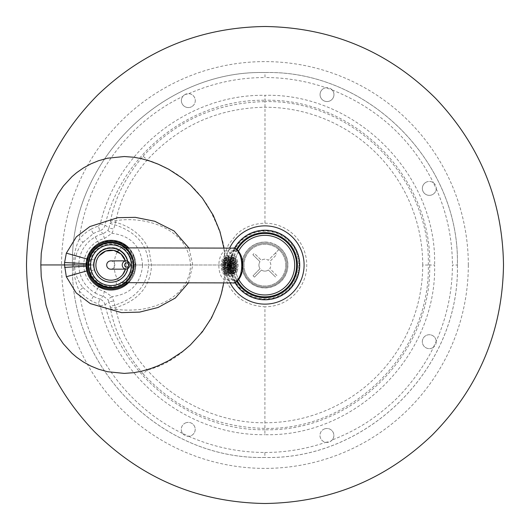<?xml version="1.0" encoding="UTF-8"?>
<svg xmlns="http://www.w3.org/2000/svg" width="530" height="530" viewBox="0 0 530 530"><rect width="100%" height="100%" fill="white"/><g stroke="black" fill="none" stroke-linecap="round" stroke-linejoin="round"><path stroke-width="0.4" stroke-dasharray="2.65 1.99" d="M184.91 423.245A6.956 6.956 -90 0 1 194.987 427.63A6.956 6.956 -90 0 1 188.706 436.289L182.625 433.454A6.956 6.956 -90 0 1 184.91 423.245A6.956 6.956 90 0 0 188.249 436.303A6.956 6.956 90 0 0 194.994 427.63A6.956 6.956 90 0 0 184.917 423.245M231.69 256.606A34.291 34.291 -90 0 1 281.384 234.909A34.291 34.291 -90 0 1 260.601 299.013A34.291 34.291 -90 0 1 231.683 273.374L230.643 264.993L231.69 256.606L224.409 254.758L223.369 264.987L190.469 264.98C190.615 284.212 175.615 298.006 160.126 304.134C151.613 307.446 143.955 309.315 137.157 309.739C129.565 310.368 122.516 310.202 116.01 309.235C117.806 318.623 120.992 328.242 125.57 338.094L135.302 355.027C139.317 360.844 143.292 365.839 147.214 370.033C176.384 403.164 221.109 423.212 264.907 422.774A157.774 157.774 90 0 0 422.721 265.04L429.684 265.04C431.923 353.073 352.934 432.043 264.894 429.75L264.887 434.679C355.564 437.045 436.919 355.709 434.613 265.04L429.684 265.04C431.963 177.007 353.013 98.01 264.974 100.249L264.974 95.32C355.65 93.002 436.965 174.377 434.613 265.04M231.14 264.993A33.788 33.788 -90 0 1 281.132 235.353A33.788 33.788 -90 0 1 256.56 297.734A33.788 33.788 -90 0 1 231.14 264.993M436.223 341.221A6.956 6.956 90 0 0 425.948 335.583A6.956 6.956 90 0 0 429.287 348.641A6.956 6.956 90 0 0 433.381 347.302L436.223 341.221C446.923 316.96 452.322 291.566 452.415 265.046L457.37 265.046C460.04 162.226 367.813 69.927 264.974 72.564L264.98 77.519C285.862 77.559 306.181 80.964 325.937 87.722A6.956 6.956 -90 0 0 323.671 88.49A6.956 6.956 90 0 0 327.01 101.548A6.956 6.956 90 0 0 333.748 92.876A6.956 6.956 90 0 0 323.678 88.49A6.956 6.956 -90 0 0 327.003 101.548L327.01 101.548A6.956 6.956 -90 0 0 332.244 90.014L325.937 87.722M432.619 347.793A6.956 6.956 90 0 0 429.287 334.728A6.956 6.956 90 0 0 422.536 343.407A6.956 6.956 90 0 0 432.613 347.793M332.151 440.019L330.25 441.543L325.844 442.311A6.956 6.956 -90 0 1 323.585 429.333A6.956 6.956 90 0 0 326.924 442.391A6.956 6.956 90 0 0 333.661 433.719A6.956 6.956 90 0 0 323.591 429.333A6.956 6.956 -90 0 1 332.151 440.019C353.749 431.274 370.357 422.065 390.703 404.039C409.962 387.291 427.604 360.619 433.381 347.302M287.79 265.007A22.856 22.856 -90 0 1 253.969 285.054A22.856 22.856 90 0 0 287.075 270.658A22.856 22.856 90 0 0 275.892 244.946A22.856 22.856 -90 0 1 287.79 265.007M242.077 264.993A22.856 22.856 -90 0 1 275.898 244.946A22.856 22.856 90 0 0 242.786 259.342A22.856 22.856 90 0 0 253.963 285.054A22.856 22.856 -90 0 1 242.077 264.993M264.94 242.038A22.962 22.962 -90 0 1 287.896 265.007A22.962 22.962 -90 0 1 264.927 287.962A22.962 22.962 -90 0 1 241.971 264.993A22.962 22.962 -90 0 1 264.94 242.038M128.353 264.967A17.391 17.391 -90 0 1 102.621 280.218A17.391 17.391 -90 0 1 93.572 264.954A17.391 17.391 90 0 1 119.303 249.703A17.391 17.391 90 0 1 128.353 264.967L225.197 264.987L224.799 274.255L223.713 282.894M119.296 249.703C125.08 253.148 128.094 258.236 128.339 264.967C128.823 277.654 113.506 286.73 102.608 280.218A17.391 17.391 90.6 0 1 93.558 264.954C93.081 252.273 108.398 243.19 119.296 249.703M425.988 182.294A6.956 6.956 -90 0 1 433.421 182.784L436.256 188.865A6.956 6.956 -90 0 1 432.652 194.503A6.956 6.956 90 0 0 429.326 181.439A6.956 6.956 90 0 0 422.582 190.118A6.956 6.956 90 0 0 432.659 194.503A6.956 6.956 -90 0 1 422.576 190.118A6.956 6.956 -90 0 1 425.988 182.294M184.996 94.506L188.793 93.671A6.956 6.956 -90 0 1 191.661 106.716A6.956 6.956 90 0 0 188.335 93.658A6.956 6.956 90 0 0 185.003 94.506L182.711 96.506A6.956 6.956 -90 0 0 191.661 106.716A6.956 6.956 90 0 1 181.591 102.33A6.956 6.956 90 0 1 185.003 94.506M188.706 436.289C212.974 446.995 238.368 452.388 264.881 452.481L264.881 457.436C162.041 460.073 69.814 367.774 72.491 264.954L72.491 264.954C69.801 367.793 162.028 460.086 264.881 457.463C367.727 460.146 460.014 367.886 457.39 265.046C460.06 162.213 367.827 69.907 264.974 72.537C162.127 69.854 69.847 162.114 72.464 264.954L73.544 264.954C73.61 274.089 75.505 282.695 79.228 290.765C87.198 351.595 127.319 406.954 182.625 433.454M83.064 287.644L93.359 296.296A35.914 35.914 90.3 0 0 99.826 299.125L103.164 296.157L104.364 291.361A27.209 27.209 89.8 0 1 97.639 288.698L100.309 283.934A21.743 21.743 90.2 0 1 91.074 273.811L90.067 271.075L89.192 264.954L83.727 264.954C84.084 254.532 88.722 246.622 97.653 241.216L95.234 236.903C84.687 243.29 79.202 252.638 78.784 264.954L83.727 264.954C84.078 275.375 88.715 283.292 97.639 288.698L95.221 293.01C84.707 286.657 79.222 277.303 78.784 264.954L74.591 264.954C74.704 273.208 77.526 280.767 83.064 287.644L79.228 290.765A40.856 40.856 90 0 0 98.295 303.822L100.263 305.923C117.322 379.877 189.018 435.938 264.887 434.679M83.071 242.263L93.373 233.617L90.955 229.304A40.856 40.856 -90 0 0 79.242 239.136L83.071 242.263C77.585 248.987 74.757 256.553 74.591 264.954L73.544 264.954C73.617 255.818 75.512 247.219 79.242 239.136C87.238 178.319 127.392 122.98 182.711 96.506M100.263 305.923L105.046 304.737C104.271 301.981 102.528 300.106 99.826 299.125L98.295 303.822M93.373 233.617A35.914 35.914 -90.3 0 1 99.839 230.795L103.184 233.763L104.377 238.56A27.209 27.209 -89.8 0 0 97.653 241.216L100.322 245.986A21.743 21.743 -89.8 0 0 91.08 256.103L90.073 258.832L89.192 264.954L90.087 264.954A20.849 20.849 89.8 0 0 116.805 284.968A20.849 20.849 89.8 0 0 131.791 264.967L142.61 264.967C140.874 283.749 130.638 294.302 111.903 296.628L113.758 300.854A155.336 155.336 90 0 0 114.838 305.134L116.01 309.235C112.764 309.659 110.903 309.288 110.412 308.129C114.248 330.574 125.126 352.45 143.027 373.756L147.214 370.033C193.51 358.532 224.177 306.784 224.402 275.222L223.369 264.987L230.643 264.993M100.309 283.934A21.743 21.743 89.8 0 0 117.05 285.822A21.743 21.743 89.2 0 0 121.569 283.928C127.12 280.628 130.638 275.925 132.129 269.81A21.743 21.743 89.9 0 0 132.672 264.967L132.129 260.124C130.579 253.903 127.061 249.199 121.575 245.999A21.743 21.743 -89.8 0 0 100.322 245.986M95.221 293.01A32.151 32.151 89.5 0 0 103.164 296.157L107.822 299.384L108.961 301.987L113.758 300.854M468.321 265.053A203.394 203.394 -90 0 1 264.874 468.394A203.394 203.394 -90 0 1 61.533 264.947A203.394 203.394 90 0 1 264.98 61.606A203.394 203.394 90 0 1 468.321 265.053M116.819 244.953A20.849 20.849 -89.8 0 0 90.087 264.954L93.452 264.954A17.497 17.497 90.6 0 0 94.161 269.883C98.143 279.787 105.384 283.749 115.871 281.755C123.775 278.932 127.962 273.341 128.452 264.967L131.791 264.967A20.849 20.849 -89.8 0 0 116.819 244.953L115.884 248.173C123.781 250.995 127.968 256.593 128.452 264.967L128.339 264.967M95.234 236.903A32.151 32.151 -89.5 0 1 103.184 233.763L107.842 230.537L108.975 227.933L113.778 229.073A155.336 155.336 -90 0 1 114.858 224.793L116.037 220.685C119.714 199.77 130.128 179.511 147.267 159.908C178.928 125.656 218.168 108.093 264.987 107.226A157.774 157.774 -90 0 1 422.721 265.04M104.377 238.56L111.923 233.299L113.778 229.073M264.894 429.75C191.224 430.969 121.615 376.538 105.046 304.737L108.961 301.987A160.265 160.265 90 0 0 110.074 306.406L110.412 308.129M104.364 291.361L111.903 296.628L107.822 299.384M90.955 229.304A40.856 40.856 -90 0 1 98.315 226.091L99.839 230.795C102.535 229.808 104.278 227.94 105.066 225.184L100.283 223.991C117.382 150.05 189.104 94.022 264.974 95.32M107.842 230.537L111.923 233.299C130.652 235.631 140.887 246.185 142.61 264.967L148.605 264.974C147.472 284.941 136.217 298.324 114.838 305.134L110.074 306.406C110.982 307.725 112.844 308.135 115.646 307.639C138.482 300.609 150.454 286.385 151.567 264.974L149.122 250.67C146.061 243.27 144.769 241.912 141.119 237.473C134.872 230.444 126.392 225.382 115.672 222.289A4.969 2.617 10.6 0 0 110.094 223.514L110.432 221.792C114.294 199.333 125.179 177.464 143.087 156.184L147.267 159.908C173.727 168.626 194.04 184.175 208.191 206.561C219.87 229.271 225.276 245.337 224.409 254.758L228.503 244.509L237.135 233.783C244.562 227.085 253.837 223.554 264.954 223.196L264.987 101.627C352.284 99.401 430.572 177.742 428.313 265.04C430.539 352.337 352.205 430.645 264.901 428.373L264.927 306.804C244.297 305.618 230.788 295.091 224.402 275.222L231.683 273.374M93.558 264.954L93.452 264.954A17.497 17.497 -90.5 0 1 94.161 260.031C98.156 250.127 105.391 246.172 115.884 248.173M225.197 264.987L223.892 248.113M188.494 282.815L192.834 264.98L188.952 248.033M134.136 257.514L135.309 264.967L134.136 272.42C130.055 283.06 122.331 288.691 110.955 289.307L104.099 288.32L101.641 287.452L97.792 285.438L93.737 282.172L87.318 270.79L86.615 264.954L87.324 259.124L93.75 247.742L104.112 241.6L110.969 240.613C122.357 241.249 130.082 246.881 134.136 257.514M110.432 221.792C110.929 220.632 112.797 220.261 116.037 220.685C143.206 215.915 188.448 227.244 190.469 264.98L148.605 264.974C147.93 245.549 136.68 232.153 114.858 224.793L110.094 223.514A160.265 160.265 -90 0 0 108.975 227.933L105.066 225.184C121.668 153.389 191.31 98.991 264.974 100.249M87.324 259.124L87.125 259.071C92.174 242.475 107.789 238.156 116.885 241.137C129.539 246.172 135.746 254.115 135.501 264.967C137.038 292.885 92.313 298.503 87.119 270.837L86.41 264.954L86.887 259.004M135.501 264.974C137.038 292.885 92.313 298.503 87.119 270.837L87.318 270.79M118.733 250.008A17.391 8.692 90.1 0 1 122.914 247.881L125.915 247.888A22.856 22.856 38.5 0 1 133.812 265.225L133.812 265.225A22.856 22.856 38.5 0 1 110.903 288.029A22.856 22.856 38.5 0 1 88.099 265.119L88.099 265.119A22.856 22.856 38.5 0 1 93.081 250.928M128.585 282.675A24.844 24.844 -141.5 0 0 135.799 265.225L135.799 265.225A24.844 24.844 38.5 0 1 110.896 290.016A24.844 24.844 38.5 0 1 86.112 265.113L86.112 265.113A24.844 24.844 38.5 0 1 111.015 240.328A24.844 24.844 38.5 0 1 135.799 265.225A24.844 24.844 -141.5 0 0 128.81 247.894M127.399 247.894A23.85 23.85 38.5 0 1 127.154 282.675M125.179 282.424A22.359 22.359 38.5 0 1 88.596 265.119L88.596 265.119A22.359 22.359 38.5 0 1 90.809 255.48M91.995 253.314A22.359 22.359 38.5 0 1 93.466 251.24M121.416 275.998A15.059 15.059 -141.5 0 0 126.014 265.205A15.059 15.059 38.5 0 1 125.478 269.147L126.014 265.205A15.059 15.059 -141.5 0 0 97.977 257.54M125.378 260.859A15.059 15.059 38.5 0 1 126.014 265.205L125.378 260.859M128.445 279.098A22.359 22.359 38.5 0 1 126.769 280.973M110.73 260.906A4.147 4.048 -90.2 0 1 114.791 265.159A4.147 4.048 -90.2 0 1 110.757 269.194M227.463 265.51A14.575 7.287 -89.9 0 0 234.717 280.105A14.575 7.287 -89.9 0 0 242.038 265.55A14.575 7.287 -89.9 0 0 234.783 250.955A14.575 7.287 -89.9 0 0 227.463 265.51M233.432 265.53A14.575 7.287 90.1 0 1 226.111 280.085A14.575 7.287 90.1 0 1 218.857 265.49A14.575 7.287 90.1 0 1 226.177 250.935A14.575 7.287 90.1 0 1 233.432 265.53M122.914 247.881A17.391 8.692 90.1 0 1 131.566 265.291A17.391 8.692 90.1 0 1 122.834 282.662A17.391 8.692 90.1 0 1 114.175 265.252A17.391 8.692 90.1 0 1 117.514 251.618M230.557 270.346A9.938 4.969 90.1 0 1 226.204 275.448A9.938 4.969 90.1 0 1 221.891 260.674A9.938 4.969 90.1 0 1 226.25 255.573A9.938 4.969 90.1 0 1 230.557 270.346M237.44 270.366A9.938 4.969 90.1 0 1 233.087 275.467A9.938 4.969 90.1 0 1 228.781 260.687A9.938 4.969 90.1 0 1 233.134 255.593A9.938 4.969 90.1 0 1 237.44 270.366M234.061 266.563A0.682 0.344 -89.9 0 0 234.353 267.577A0.682 0.344 -89.9 0 0 234.657 267.233A0.682 0.344 -89.9 0 0 234.359 266.212A0.682 0.344 -89.9 0 0 234.061 266.563M227.768 267.213A0.682 0.344 90.1 0 1 227.469 267.564A0.682 0.344 90.1 0 1 227.171 266.55A0.682 0.344 90.1 0 1 227.476 266.199A0.682 0.344 90.1 0 1 227.768 267.213M234.18 264.397A0.682 0.344 -89.9 0 0 234.479 265.411A0.682 0.344 -89.9 0 0 234.777 265.06A0.682 0.344 -89.9 0 0 234.479 264.046A0.682 0.344 -89.9 0 0 234.18 264.397M227.893 265.046A0.682 0.344 90.1 0 1 227.595 265.397A0.682 0.344 90.1 0 1 227.297 264.384A0.682 0.344 90.1 0 1 227.595 264.033A0.682 0.344 90.1 0 1 227.893 265.046M233.498 262.695A0.682 0.344 -89.9 0 0 233.796 263.715A0.682 0.344 -89.9 0 0 234.094 263.364A0.682 0.344 -89.9 0 0 233.803 262.343A0.682 0.344 -89.9 0 0 233.498 262.695M227.211 263.344A0.682 0.344 90.1 0 1 226.913 263.695A0.682 0.344 90.1 0 1 226.615 262.681A0.682 0.344 90.1 0 1 226.913 262.33A0.682 0.344 90.1 0 1 227.211 263.344M232.418 262.463A0.682 0.344 -89.9 0 0 232.716 263.476A0.682 0.344 -89.9 0 0 233.014 263.125A0.682 0.344 -89.9 0 0 232.716 262.111A0.682 0.344 -89.9 0 0 232.418 262.463M226.131 263.112A0.682 0.344 90.1 0 1 225.826 263.463A0.682 0.344 90.1 0 1 225.535 262.443A0.682 0.344 90.1 0 1 225.833 262.092A0.682 0.344 90.1 0 1 226.131 263.112M231.564 263.827A0.682 0.344 -89.9 0 0 231.862 264.841A0.682 0.344 -89.9 0 0 232.16 264.49A0.682 0.344 -89.9 0 0 231.862 263.476A0.682 0.344 -89.9 0 0 231.564 263.827M225.276 264.477A0.682 0.344 90.1 0 1 224.978 264.828A0.682 0.344 90.1 0 1 224.68 263.808A0.682 0.344 90.1 0 1 224.978 263.456A0.682 0.344 90.1 0 1 225.276 264.477M231.444 265.994A0.682 0.344 -89.9 0 0 231.743 267.007A0.682 0.344 -89.9 0 0 232.041 266.656A0.682 0.344 -89.9 0 0 231.743 265.643A0.682 0.344 -89.9 0 0 231.444 265.994M225.157 266.643A0.682 0.344 90.1 0 1 224.852 266.994A0.682 0.344 90.1 0 1 224.561 265.981A0.682 0.344 90.1 0 1 224.859 265.629A0.682 0.344 90.1 0 1 225.157 266.643M232.127 267.696A0.682 0.344 -89.9 0 0 232.418 268.71A0.682 0.344 -89.9 0 0 232.716 268.359A0.682 0.344 -89.9 0 0 232.425 267.345A0.682 0.344 -89.9 0 0 232.127 267.696M225.833 268.346A0.682 0.344 90.1 0 1 225.535 268.697A0.682 0.344 90.1 0 1 225.237 267.677A0.682 0.344 90.1 0 1 225.535 267.325A0.682 0.344 90.1 0 1 225.833 268.346M233.207 267.928A0.682 0.344 -89.9 0 0 233.505 268.948A0.682 0.344 -89.9 0 0 233.803 268.597A0.682 0.344 -89.9 0 0 233.505 267.577A0.682 0.344 -89.9 0 0 233.207 267.928M226.919 268.577A0.682 0.344 90.1 0 1 226.621 268.929A0.682 0.344 90.1 0 1 226.323 267.915A0.682 0.344 90.1 0 1 226.621 267.564A0.682 0.344 90.1 0 1 226.919 268.577M236.188 268.988A0.755 0.378 -89.9 0 0 236.519 270.121A0.755 0.378 -89.9 0 0 236.85 269.73A0.755 0.378 -89.9 0 0 236.526 268.604A0.755 0.378 -89.9 0 0 236.188 268.988M229.967 269.71A0.755 0.378 90.1 0 1 229.636 270.101A0.755 0.378 90.1 0 1 229.304 268.975A0.755 0.378 90.1 0 1 229.636 268.584A0.755 0.378 90.1 0 1 229.967 269.71M236.619 266.689A0.755 0.378 -89.9 0 0 236.95 267.816A0.755 0.378 -89.9 0 0 237.281 267.431A0.755 0.378 -89.9 0 0 236.95 266.305A0.755 0.378 -89.9 0 0 236.619 266.689M230.398 267.411A0.755 0.378 90.1 0 1 230.066 267.802A0.755 0.378 90.1 0 1 229.735 266.676A0.755 0.378 90.1 0 1 230.066 266.285A0.755 0.378 90.1 0 1 230.398 267.411M236.672 264.245A0.755 0.378 -89.9 0 0 237.003 265.371A0.755 0.378 -89.9 0 0 237.334 264.98A0.755 0.378 -89.9 0 0 237.003 263.854A0.755 0.378 -89.9 0 0 236.672 264.245M230.451 264.967A0.755 0.378 90.1 0 1 230.119 265.351A0.755 0.378 90.1 0 1 229.788 264.225A0.755 0.378 90.1 0 1 230.119 263.841A0.755 0.378 90.1 0 1 230.451 264.967M236.347 261.88A0.755 0.378 -89.9 0 0 236.672 263.006A0.755 0.378 -89.9 0 0 237.003 262.622A0.755 0.378 -89.9 0 0 236.678 261.495A0.755 0.378 -89.9 0 0 236.347 261.88M230.119 262.602A0.755 0.378 90.1 0 1 229.788 262.993A0.755 0.378 90.1 0 1 229.457 261.866A0.755 0.378 90.1 0 1 229.795 261.476A0.755 0.378 90.1 0 1 230.119 262.602M235.665 259.846A0.755 0.378 -89.9 0 0 235.996 260.972A0.755 0.378 -89.9 0 0 236.327 260.581A0.755 0.378 -89.9 0 0 236.002 259.455A0.755 0.378 -89.9 0 0 235.665 259.846M229.444 260.568A0.755 0.378 90.1 0 1 229.112 260.952A0.755 0.378 90.1 0 1 228.781 259.826A0.755 0.378 90.1 0 1 229.112 259.435A0.755 0.378 90.1 0 1 229.444 260.568M234.71 258.322A0.755 0.378 -89.9 0 0 235.035 259.448A0.755 0.378 -89.9 0 0 235.366 259.064A0.755 0.378 -89.9 0 0 235.042 257.938A0.755 0.378 -89.9 0 0 234.71 258.322M228.483 259.044A0.755 0.378 90.1 0 1 228.152 259.435A0.755 0.378 90.1 0 1 227.82 258.309A0.755 0.378 90.1 0 1 228.158 257.918A0.755 0.378 90.1 0 1 228.483 259.044M233.558 257.474A0.755 0.378 -89.9 0 0 233.889 258.6A0.755 0.378 -89.9 0 0 234.22 258.209A0.755 0.378 -89.9 0 0 233.889 257.083A0.755 0.378 -89.9 0 0 233.558 257.474M227.337 258.196A0.755 0.378 90.1 0 1 227.006 258.587A0.755 0.378 90.1 0 1 226.674 257.461A0.755 0.378 90.1 0 1 227.006 257.07A0.755 0.378 90.1 0 1 227.337 258.196M232.332 257.375A0.755 0.378 -89.9 0 0 232.663 258.501A0.755 0.378 -89.9 0 0 232.995 258.117A0.755 0.378 -89.9 0 0 232.67 256.99A0.755 0.378 -89.9 0 0 232.332 257.375M226.111 258.097A0.755 0.378 90.1 0 1 225.78 258.488A0.755 0.378 90.1 0 1 225.449 257.361A0.755 0.378 90.1 0 1 225.78 256.971A0.755 0.378 90.1 0 1 226.111 258.097M231.153 258.044A0.755 0.378 -89.9 0 0 231.484 259.17A0.755 0.378 -89.9 0 0 231.815 258.779A0.755 0.378 -89.9 0 0 231.484 257.653A0.755 0.378 -89.9 0 0 231.153 258.044M224.932 258.766A0.755 0.378 90.1 0 1 224.594 259.15A0.755 0.378 90.1 0 1 224.269 258.024A0.755 0.378 90.1 0 1 224.601 257.633A0.755 0.378 90.1 0 1 224.932 258.766M230.133 259.402A0.755 0.378 -89.9 0 0 230.457 260.528A0.755 0.378 -89.9 0 0 230.795 260.137A0.755 0.378 -89.9 0 0 230.464 259.011A0.755 0.378 -89.9 0 0 230.133 259.402M223.905 260.124A0.755 0.378 90.1 0 1 223.574 260.515A0.755 0.378 90.1 0 1 223.249 259.389A0.755 0.378 90.1 0 1 223.581 258.998A0.755 0.378 90.1 0 1 223.905 260.124M229.371 261.323A0.755 0.378 -89.9 0 0 229.695 262.456A0.755 0.378 -89.9 0 0 230.027 262.065A0.755 0.378 -89.9 0 0 229.702 260.939A0.755 0.378 -89.9 0 0 229.371 261.323M223.143 262.045A0.755 0.378 90.1 0 1 222.812 262.436A0.755 0.378 90.1 0 1 222.487 261.31A0.755 0.378 90.1 0 1 222.819 260.919A0.755 0.378 90.1 0 1 223.143 262.045M228.94 263.629A0.755 0.378 -89.9 0 0 229.271 264.755A0.755 0.378 -89.9 0 0 229.603 264.364A0.755 0.378 -89.9 0 0 229.271 263.238A0.755 0.378 -89.9 0 0 228.94 263.629M222.713 264.351A0.755 0.378 90.1 0 1 222.381 264.735A0.755 0.378 90.1 0 1 222.057 263.609A0.755 0.378 90.1 0 1 222.388 263.224A0.755 0.378 90.1 0 1 222.713 264.351M228.887 266.073A0.755 0.378 -89.9 0 0 229.218 267.2A0.755 0.378 -89.9 0 0 229.55 266.815A0.755 0.378 -89.9 0 0 229.218 265.689A0.755 0.378 -89.9 0 0 228.887 266.073M222.66 266.795A0.755 0.378 90.1 0 1 222.328 267.186A0.755 0.378 90.1 0 1 222.004 266.06A0.755 0.378 90.1 0 1 222.335 265.669A0.755 0.378 90.1 0 1 222.66 266.795M229.218 268.438A0.755 0.378 -89.9 0 0 229.543 269.565A0.755 0.378 -89.9 0 0 229.874 269.174A0.755 0.378 -89.9 0 0 229.55 268.048A0.755 0.378 -89.9 0 0 229.218 268.438M222.991 269.16A0.755 0.378 90.1 0 1 222.66 269.545A0.755 0.378 90.1 0 1 222.328 268.418A0.755 0.378 90.1 0 1 222.66 268.034A0.755 0.378 90.1 0 1 222.991 269.16M229.894 270.472A0.755 0.378 -89.9 0 0 230.219 271.599A0.755 0.378 -89.9 0 0 230.55 271.214A0.755 0.378 -89.9 0 0 230.225 270.088A0.755 0.378 -89.9 0 0 229.894 270.472M223.667 271.194A0.755 0.378 90.1 0 1 223.335 271.585A0.755 0.378 90.1 0 1 223.004 270.459A0.755 0.378 90.1 0 1 223.342 270.068A0.755 0.378 90.1 0 1 223.667 271.194M230.855 271.996A0.755 0.378 -89.9 0 0 231.179 273.122A0.755 0.378 -89.9 0 0 231.511 272.731A0.755 0.378 -89.9 0 0 231.186 271.605A0.755 0.378 -89.9 0 0 230.855 271.996M224.627 272.718A0.755 0.378 90.1 0 1 224.296 273.102A0.755 0.378 90.1 0 1 223.965 271.976A0.755 0.378 90.1 0 1 224.296 271.592A0.755 0.378 90.1 0 1 224.627 272.718M232.001 272.844A0.755 0.378 -89.9 0 0 232.326 273.97A0.755 0.378 -89.9 0 0 232.663 273.579A0.755 0.378 -89.9 0 0 232.332 272.453A0.755 0.378 -89.9 0 0 232.001 272.844M225.773 273.566A0.755 0.378 90.1 0 1 225.442 273.957A0.755 0.378 90.1 0 1 225.118 272.831A0.755 0.378 90.1 0 1 225.449 272.44A0.755 0.378 90.1 0 1 225.773 273.566M233.227 272.943A0.755 0.378 -89.9 0 0 233.551 274.07A0.755 0.378 -89.9 0 0 233.882 273.679A0.755 0.378 -89.9 0 0 233.558 272.552A0.755 0.378 -89.9 0 0 233.227 272.943M226.999 273.666A0.755 0.378 90.1 0 1 226.668 274.05A0.755 0.378 90.1 0 1 226.343 272.923A0.755 0.378 90.1 0 1 226.674 272.539A0.755 0.378 90.1 0 1 226.999 273.666M234.406 272.274A0.755 0.378 -89.9 0 0 234.737 273.401A0.755 0.378 -89.9 0 0 235.068 273.016A0.755 0.378 -89.9 0 0 234.737 271.89A0.755 0.378 -89.9 0 0 234.406 272.274M228.185 272.996A0.755 0.378 90.1 0 1 227.847 273.387A0.755 0.378 90.1 0 1 227.522 272.261A0.755 0.378 90.1 0 1 227.854 271.87A0.755 0.378 90.1 0 1 228.185 272.996M235.426 270.916A0.755 0.378 -89.9 0 0 235.757 272.042A0.755 0.378 -89.9 0 0 236.089 271.651A0.755 0.378 -89.9 0 0 235.757 270.525A0.755 0.378 -89.9 0 0 235.426 270.916M229.205 271.638A0.755 0.378 90.1 0 1 228.874 272.029A0.755 0.378 90.1 0 1 228.543 270.903A0.755 0.378 90.1 0 1 228.874 270.512A0.755 0.378 90.1 0 1 229.205 271.638M235.095 267.763A0.795 0.397 -89.9 0 0 235.439 268.948A0.795 0.397 -89.9 0 0 235.79 268.544A0.795 0.397 -89.9 0 0 235.439 267.358A0.795 0.397 -89.9 0 0 235.095 267.763M228.9 268.524A0.795 0.397 90.1 0 1 228.556 268.935A0.795 0.397 90.1 0 1 228.205 267.749A0.795 0.397 90.1 0 1 228.556 267.339A0.795 0.397 90.1 0 1 228.9 268.524M235.433 265.477A0.795 0.397 -89.9 0 0 235.777 266.663A0.795 0.397 -89.9 0 0 236.128 266.259A0.795 0.397 -89.9 0 0 235.784 265.073A0.795 0.397 -89.9 0 0 235.433 265.477M229.245 266.239A0.795 0.397 90.1 0 1 228.894 266.65A0.795 0.397 90.1 0 1 228.549 265.464A0.795 0.397 90.1 0 1 228.9 265.053A0.795 0.397 90.1 0 1 229.245 266.239M235.247 263.125A0.795 0.397 -89.9 0 0 235.592 264.311A0.795 0.397 -89.9 0 0 235.943 263.9A0.795 0.397 -89.9 0 0 235.598 262.714A0.795 0.397 -89.9 0 0 235.247 263.125M229.059 263.887A0.795 0.397 90.1 0 1 228.708 264.298A0.795 0.397 90.1 0 1 228.364 263.112A0.795 0.397 90.1 0 1 228.715 262.701A0.795 0.397 90.1 0 1 229.059 263.887M234.571 261.171A0.795 0.397 -89.9 0 0 234.916 262.357A0.795 0.397 -89.9 0 0 235.267 261.946A0.795 0.397 -89.9 0 0 234.916 260.76A0.795 0.397 -89.9 0 0 234.571 261.171M228.377 261.933A0.795 0.397 90.1 0 1 228.032 262.343A0.795 0.397 90.1 0 1 227.681 261.157A0.795 0.397 90.1 0 1 228.032 260.747A0.795 0.397 90.1 0 1 228.377 261.933M233.531 260.005A0.795 0.397 -89.9 0 0 233.876 261.191A0.795 0.397 -89.9 0 0 234.227 260.78A0.795 0.397 -89.9 0 0 233.882 259.594A0.795 0.397 -89.9 0 0 233.531 260.005M227.344 260.767A0.795 0.397 90.1 0 1 226.992 261.171A0.795 0.397 90.1 0 1 226.648 259.985A0.795 0.397 90.1 0 1 226.999 259.581A0.795 0.397 90.1 0 1 227.344 260.767M232.345 259.852A0.795 0.397 -89.9 0 0 232.69 261.038A0.795 0.397 -89.9 0 0 233.041 260.627A0.795 0.397 -89.9 0 0 232.69 259.442A0.795 0.397 -89.9 0 0 232.345 259.852M226.151 260.614A0.795 0.397 90.1 0 1 225.806 261.025A0.795 0.397 90.1 0 1 225.455 259.839A0.795 0.397 90.1 0 1 225.806 259.428A0.795 0.397 90.1 0 1 226.151 260.614M231.239 260.747A0.795 0.397 -89.9 0 0 231.583 261.933A0.795 0.397 -89.9 0 0 231.935 261.529A0.795 0.397 -89.9 0 0 231.583 260.343A0.795 0.397 -89.9 0 0 231.239 260.747M225.045 261.509A0.795 0.397 90.1 0 1 224.7 261.919A0.795 0.397 90.1 0 1 224.349 260.733A0.795 0.397 90.1 0 1 224.7 260.323A0.795 0.397 90.1 0 1 225.045 261.509M230.431 262.516A0.795 0.397 -89.9 0 0 230.782 263.702A0.795 0.397 -89.9 0 0 231.126 263.291A0.795 0.397 -89.9 0 0 230.782 262.105A0.795 0.397 -89.9 0 0 230.431 262.516M224.243 263.277A0.795 0.397 90.1 0 1 223.892 263.682A0.795 0.397 90.1 0 1 223.547 262.496A0.795 0.397 90.1 0 1 223.898 262.092A0.795 0.397 90.1 0 1 224.243 263.277M230.093 264.801A0.795 0.397 -89.9 0 0 230.437 265.987A0.795 0.397 -89.9 0 0 230.788 265.576A0.795 0.397 -89.9 0 0 230.437 264.39A0.795 0.397 -89.9 0 0 230.093 264.801M223.898 265.563A0.795 0.397 90.1 0 1 223.554 265.967A0.795 0.397 90.1 0 1 223.203 264.781A0.795 0.397 90.1 0 1 223.554 264.377A0.795 0.397 90.1 0 1 223.898 265.563M230.278 267.153A0.795 0.397 -89.9 0 0 230.623 268.339A0.795 0.397 -89.9 0 0 230.974 267.928A0.795 0.397 -89.9 0 0 230.63 266.742A0.795 0.397 -89.9 0 0 230.278 267.153M224.091 267.915A0.795 0.397 90.1 0 1 223.74 268.326A0.795 0.397 90.1 0 1 223.395 267.14A0.795 0.397 90.1 0 1 223.74 266.729A0.795 0.397 90.1 0 1 224.091 267.915M230.954 269.107A0.795 0.397 -89.9 0 0 231.305 270.293A0.795 0.397 -89.9 0 0 231.65 269.883A0.795 0.397 -89.9 0 0 231.305 268.697A0.795 0.397 -89.9 0 0 230.954 269.107M224.766 269.869A0.795 0.397 90.1 0 1 224.415 270.28A0.795 0.397 90.1 0 1 224.071 269.094A0.795 0.397 90.1 0 1 224.422 268.683A0.795 0.397 90.1 0 1 224.766 269.869M231.994 270.273A0.795 0.397 -89.9 0 0 232.339 271.459A0.795 0.397 -89.9 0 0 232.69 271.049A0.795 0.397 -89.9 0 0 232.345 269.863A0.795 0.397 -89.9 0 0 231.994 270.273M225.806 271.035A0.795 0.397 90.1 0 1 225.455 271.446A0.795 0.397 90.1 0 1 225.111 270.26A0.795 0.397 90.1 0 1 225.455 269.849A0.795 0.397 90.1 0 1 225.806 271.035M233.18 270.426A0.795 0.397 -89.9 0 0 233.531 271.612A0.795 0.397 -89.9 0 0 233.876 271.201A0.795 0.397 -89.9 0 0 233.531 270.015A0.795 0.397 -89.9 0 0 233.18 270.426M226.992 271.188A0.795 0.397 90.1 0 1 226.641 271.599A0.795 0.397 90.1 0 1 226.297 270.413A0.795 0.397 90.1 0 1 226.648 270.002A0.795 0.397 90.1 0 1 226.992 271.188M234.286 269.531A0.795 0.397 -89.9 0 0 234.638 270.717A0.795 0.397 -89.9 0 0 234.982 270.307A0.795 0.397 -89.9 0 0 234.638 269.121A0.795 0.397 -89.9 0 0 234.286 269.531M228.099 270.293A0.795 0.397 90.1 0 1 227.748 270.697A0.795 0.397 90.1 0 1 227.403 269.512A0.795 0.397 90.1 0 1 227.754 269.107A0.795 0.397 90.1 0 1 228.099 270.293M285.756 265.146A20.869 20.869 90 0 0 264.887 244.277A20.869 20.869 90 0 0 244.019 265.146A20.869 20.869 90 0 0 264.881 286.014A20.869 20.869 90 0 0 285.75 265.146A20.869 20.869 90 0 0 264.881 244.277A20.869 20.869 90 0 0 244.019 265.146A20.869 20.869 90 0 0 264.887 286.014A20.869 20.869 90 0 0 285.756 265.146M237.208 249.716A31.694 31.694 90 0 0 237.486 281.059M236.565 249.239A32.496 32.496 90 0 0 236.857 281.569M243.025 265.146A21.863 21.863 90 0 0 264.887 287.008A21.863 21.863 90 0 0 286.75 265.146A21.863 21.863 90 0 0 264.887 243.283A21.863 21.863 90 0 0 243.025 265.146A21.863 21.863 90 0 0 264.881 287.008A21.863 21.863 90 0 0 286.743 265.146A21.863 21.863 90 0 0 264.881 243.283A21.863 21.863 90 0 0 243.025 265.146M238.586 251.101A29.812 29.812 90 0 0 238.811 279.608A29.812 29.812 90 0 1 238.586 251.101M264.887 294.958L264.887 294.958A29.812 29.812 90 0 0 294.7 265.099A29.812 29.812 90 0 0 264.887 235.333L264.887 235.333M275.302 253.141L268.293 260.263A5.962 5.962 90 0 0 261.383 260.316L254.268 253.307A15.9 15.9 90 0 0 252.87 254.725L259.998 261.734A5.962 5.962 90 0 0 260.044 268.637L253.035 275.759A15.9 15.9 90 0 0 254.453 277.15L261.469 270.035A5.962 5.962 90 0 0 268.379 269.982L275.487 276.991A15.9 15.9 90 0 0 276.879 275.573L269.763 268.564A5.962 5.962 90 0 0 269.71 261.654L276.72 254.539A15.9 15.9 90 0 0 275.302 253.141L278.793 249.597A20.869 20.869 -90 0 1 280.211 250.988L280.211 250.988A20.869 20.869 90 0 0 278.8 249.597L278.793 249.597M278.8 249.597L268.299 260.263A5.962 5.962 90 0 0 261.396 260.316L254.268 253.307M250.73 249.815A20.869 20.869 90 0 0 249.332 251.233A20.869 20.869 -90 0 1 250.723 249.815L249.325 251.233M276.879 275.573L269.763 268.564A5.962 5.962 90 0 0 269.717 261.654L276.72 254.539M279.045 280.483L279.038 280.483A20.869 20.869 90 0 0 280.436 279.065A20.869 20.869 -90 0 1 279.038 280.483M254.453 277.15L261.462 270.035A5.962 5.962 90 0 0 268.365 269.982L275.487 276.991M252.87 254.725L259.991 261.734A5.962 5.962 90 0 0 260.051 268.637L253.035 275.759M249.55 279.303A20.869 20.869 90 0 0 250.968 280.701A20.869 20.869 -90 0 1 249.544 279.303L250.962 280.701M234.942 282.589A34.775 34.775 -90 0 1 234.439 248.298M72.491 264.954C69.867 162.127 162.14 69.88 264.974 72.564M188.793 93.671C213.067 82.978 238.46 77.599 264.98 77.519M93.359 296.296L90.941 300.609M332.244 90.014C377.665 108.16 411.386 139.085 433.421 182.784M436.256 188.865C446.949 213.133 452.335 238.526 452.415 265.046M457.39 265.046L457.37 265.046C459.98 367.873 367.721 460.113 264.881 457.436M116.805 284.968L115.871 281.755M90.928 270.823L94.161 269.883M143.027 373.756C175.92 409.213 216.545 427.418 264.901 428.373M230.133 282.907A39.154 39.154 -90 0 1 229.616 248.126M90.935 259.084L94.161 260.031M98.315 226.091L100.283 223.991M143.087 156.184C175.993 120.747 216.631 102.562 264.987 101.627M86.112 264.954L93.572 264.954M264.954 223.196A41.804 41.804 90 0 1 306.744 265.013A41.804 41.804 -90 0 1 264.927 306.804M264.881 452.481C285.763 452.448 306.088 449.056 325.844 442.311M127.578 268.922A17.046 17.046 -141.5 0 0 127.491 261.045M126.286 269.141A4.147 4.048 89.8 0 0 130.314 265.106A4.147 4.048 89.8 0 0 126.491 260.859M232.988 282.914A17.391 8.692 90.1 0 1 224.336 265.503A17.391 8.692 90.1 0 1 233.067 248.133M227.052 265.51A15.403 7.698 -89.9 0 0 234.717 280.933A15.403 7.698 -89.9 0 0 242.455 265.55A15.403 7.698 -89.9 0 0 234.783 250.127A15.403 7.698 -89.9 0 0 227.052 265.51M234.717 280.105L226.111 280.085M125.656 282.669L122.834 282.662M226.177 250.935L234.783 250.955M233.087 275.467L226.204 275.448M234.353 267.577L227.469 267.564M234.479 265.411L227.595 265.397M233.796 263.715L226.913 263.695M232.716 263.476L225.826 263.463M231.862 264.841L224.978 264.828M231.743 267.007L224.852 266.994M232.418 268.71L225.535 268.697M233.505 268.948L226.621 268.929M236.519 270.121L229.636 270.101M236.95 267.816L230.066 267.802M237.003 265.371L230.119 265.351M236.672 263.006L229.788 262.993M235.996 260.972L229.112 260.952M235.035 259.448L228.152 259.435M233.889 258.6L227.006 258.587M232.663 258.501L225.78 258.488M231.484 259.17L224.594 259.15M230.457 260.528L223.574 260.515M229.695 262.456L222.812 262.436M229.271 264.755L222.381 264.735M229.218 267.2L222.328 267.186M229.543 269.565L222.66 269.545M230.219 271.599L223.335 271.585M231.179 273.122L224.296 273.102M232.326 273.97L225.442 273.957M233.551 274.07L226.668 274.05M234.737 273.401L227.847 273.387M235.757 272.042L228.874 272.029M235.439 268.948L228.556 268.935M235.777 266.663L228.894 266.65M235.592 264.311L228.708 264.298M234.916 262.357L228.032 262.343M233.876 261.191L226.992 261.171M232.69 261.038L225.806 261.025M231.583 261.933L224.7 261.919M230.782 263.702L223.892 263.682M230.437 265.987L223.554 265.967M230.623 268.339L223.74 268.326M231.305 270.293L224.415 270.28M232.339 271.459L225.455 271.446M233.531 271.612L226.641 271.599M234.638 270.717L227.748 270.697M227.754 269.107L234.638 269.121M226.648 270.002L233.531 270.015M225.455 269.849L232.345 269.863M224.422 268.683L231.305 268.697M223.74 266.729L230.63 266.742M223.554 264.377L230.437 264.39M223.898 262.092L230.782 262.105M224.7 260.323L231.583 260.343M225.806 259.428L232.69 259.442M226.999 259.581L233.882 259.594M228.032 260.747L234.916 260.76M228.715 262.701L235.598 262.714M228.9 265.053L235.784 265.073M228.556 267.339L235.439 267.358M228.874 270.512L235.757 270.525M227.854 271.87L234.737 271.89M226.674 272.539L233.558 272.552M225.449 272.44L232.332 272.453M224.296 271.592L231.186 271.605M223.342 270.068L230.225 270.088M222.66 268.034L229.55 268.048M222.335 265.669L229.218 265.689M222.388 263.224L229.271 263.238M222.819 260.919L229.702 260.939M223.581 258.998L230.464 259.011M224.601 257.633L231.484 257.653M225.78 256.971L232.67 256.99M227.006 257.07L233.889 257.083M228.158 257.918L235.042 257.938M229.112 259.435L236.002 259.455M229.795 261.476L236.678 261.495M230.119 263.841L237.003 263.854M230.066 266.285L236.95 266.305M229.636 268.584L236.526 268.604M226.621 267.564L233.505 267.577M225.535 267.325L232.425 267.345M224.859 265.629L231.743 265.643M224.978 263.456L231.862 263.476M225.833 262.092L232.716 262.111M226.913 262.33L233.803 262.343M227.595 264.033L234.479 264.046M227.476 266.199L234.359 266.212M233.134 255.593L226.25 255.573"/><path stroke-width="0.79" d="M223.713 282.894L221.348 293.706L218.791 301.835L211.444 318.04L202.354 331.84L190.323 345.017L182.532 351.609L168.666 360.692L158.338 365.693L150.633 368.608L141.669 371.192L134.044 372.663L124.272 373.405L107.544 371.722L98.388 369.152L90.69 365.972L83.309 361.924L76.572 357.207L71.954 353.272L63.302 343.811L58.022 335.993L54.226 328.66L50.549 319.577L46.017 305.174L41.241 276.594L40.817 264.94L41.247 253.294L46.037 224.72L50.575 210.317L54.259 201.234L58.055 193.9L63.342 186.09L72.001 176.636L76.618 172.701L83.362 167.983L90.736 163.942L98.441 160.762L107.597 158.198L124.331 156.529L134.097 157.271L141.722 158.748L149.712 161.014L158.391 164.254L168.712 169.262L182.572 178.352L190.363 184.944L202.387 198.127L213.252 215.279L219.95 231.511L223.892 248.113M86.41 264.954L64.508 264.947L66.343 276.759L76.227 292.944L90.319 303.61L121.549 312.627L139.629 312.11L158.079 307.486L175.331 298.026L188.494 282.815M86.436 263.728L64.581 262.502L64.508 264.947L40.817 264.94M87.125 259.071L66.349 253.141L76.36 236.844L89.875 226.555L117.826 217.671L135.322 217.353L154.733 221.268L174.085 230.987L188.952 248.033M64.581 262.502L66.349 253.141M87.119 270.837L66.343 276.759L87.119 270.837M88.099 265.119A22.856 22.856 38.5 0 1 111.008 242.316A22.856 22.856 38.5 0 1 133.812 265.225A22.856 22.856 38.5 0 1 110.903 288.029A22.856 22.856 38.5 0 1 88.099 265.119M93.081 250.928A22.856 22.856 38.5 0 1 125.915 247.888L233.067 248.133A17.391 8.692 90.1 0 1 241.726 265.543A17.391 8.692 90.1 0 1 232.988 282.914L125.656 282.669M128.81 247.894A24.844 24.844 -141.5 0 0 86.112 265.113A24.844 24.844 -141.5 0 0 128.585 282.675M127.154 282.675A23.85 23.85 38.5 0 1 87.105 265.113A23.85 23.85 38.5 0 1 127.399 247.894M133.315 265.219A22.359 22.359 -141.5 0 0 93.466 251.24A22.359 22.359 -141.5 0 0 103.555 286.266A22.359 22.359 -141.5 0 0 133.315 265.219A22.359 22.359 38.5 0 1 128.445 279.098C116.646 295.753 87.404 285.491 88.596 265.119C88.656 259.945 90.279 255.314 93.466 251.24A22.359 22.359 38.5 0 1 133.315 265.219M90.809 255.48A22.359 22.359 38.5 0 1 91.995 253.314M122.735 274.553L125.478 269.147A15.059 15.059 38.5 0 1 95.897 265.132L95.897 265.132A15.059 15.059 -141.5 0 0 121.416 275.998M97.977 257.54A15.059 15.059 -141.5 0 0 95.897 265.132A15.059 15.059 38.5 0 1 125.378 260.859L121.059 254.009L113.818 250.385L105.742 251.048L99.183 255.791M126.769 280.973A22.359 22.359 38.5 0 1 125.179 282.424M126.286 269.141L110.757 269.194A4.147 4.048 -90.2 0 1 106.696 264.94A4.147 4.048 -90.2 0 1 110.73 260.906L126.253 260.853A4.147 4.048 89.8 0 0 122.225 264.887A4.147 4.048 89.8 0 0 126.286 269.141C131.486 266.517 131.559 263.755 126.498 260.859A4.147 4.048 89.8 0 0 126.253 260.853L126.498 260.859M117.514 251.618A17.391 8.692 90.1 0 1 118.733 250.008M237.486 281.059A31.694 31.694 90 0 0 296.595 265.146A31.694 31.694 90 0 0 237.208 249.716M236.857 281.569A32.496 32.496 90 0 0 297.39 265.146A32.496 32.496 90 0 0 236.565 249.239M264.841 235.333A29.812 29.812 90 0 0 238.586 251.101A29.812 29.812 90 0 1 264.887 235.333A29.812 29.812 90 0 0 264.841 235.333M264.887 294.958A29.812 29.812 90 0 1 238.811 279.608A29.812 29.812 90 0 0 294.7 265.099A29.812 29.812 90 0 0 264.887 235.333M234.439 248.298A34.775 34.775 -90 0 1 299.722 265.007A34.775 34.775 -90 0 1 234.942 282.589M229.616 248.126A39.154 39.154 -90 0 1 304.094 265.007A39.154 39.154 -90 0 1 230.133 282.907M86.436 266.179L64.581 267.392M131.327 265.219A20.372 20.372 38.5 0 1 110.909 285.544A20.372 20.372 38.5 0 1 90.584 265.126A20.372 20.372 38.5 0 1 111.002 244.8A20.372 20.372 38.5 0 1 131.327 265.219M127.491 261.045A17.046 17.046 -141.5 0 0 93.909 265.132A17.046 17.046 -141.5 0 0 127.578 268.922M126.809 262.84A2.16 2.107 -90.2 0 1 128.797 265.113A2.16 2.107 -90.2 0 1 126.577 267.147A2.16 2.107 -90.2 0 1 124.59 264.874A2.16 2.107 -90.2 0 1 126.809 262.84M264.94 503.5C329.653 502.592 385.403 479.789 432.202 435.077C478.716 387.947 502.48 331.27 503.5 265.06C502.606 200.625 479.968 145.048 435.587 98.322C388.391 51.476 331.548 27.534 265.06 26.5C200.347 27.408 144.597 50.211 97.798 94.923C51.284 142.053 27.52 198.73 26.5 264.94C27.394 329.375 50.032 384.952 94.413 431.678C141.609 478.524 198.452 502.466 264.94 503.5M233.067 248.133C235.916 246.662 243.409 254.751 242.72 265.55C243.363 276.349 235.83 284.405 232.988 282.914"/></g></svg>

